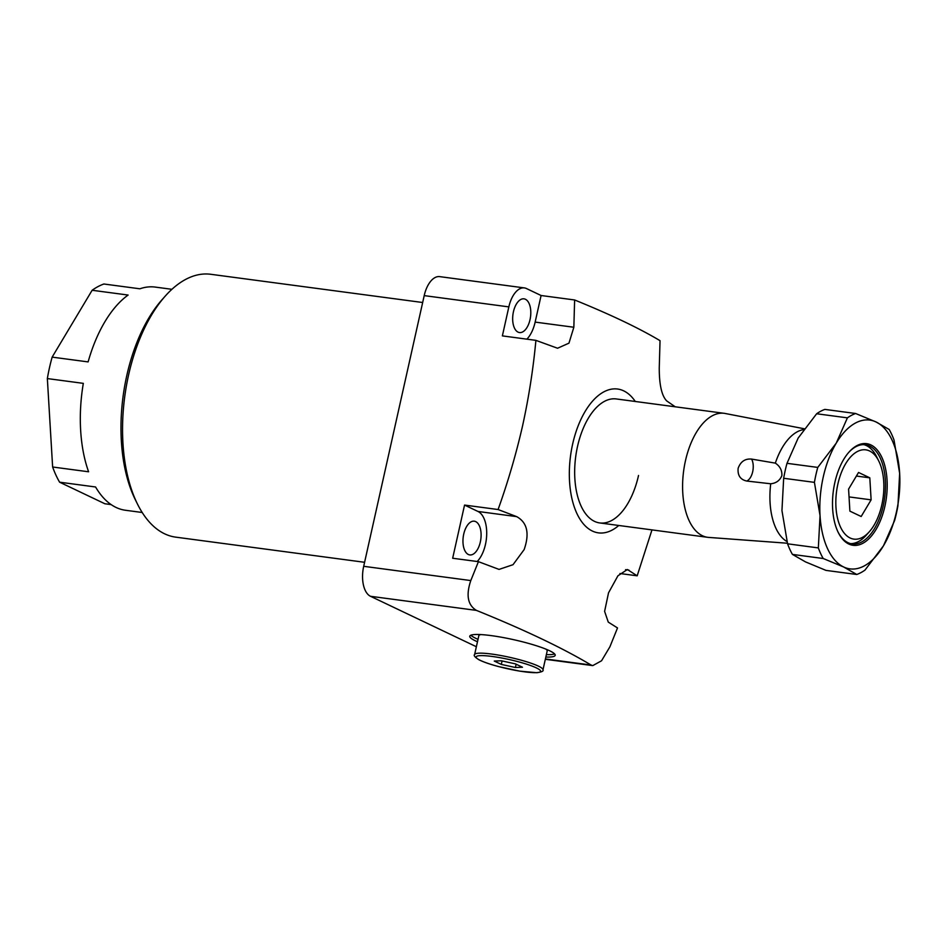 <?xml version="1.0" encoding="UTF-8"?>
<svg xmlns="http://www.w3.org/2000/svg" width="947" height="947" viewBox="0 0 947 947"><rect width="100%" height="100%" fill="white"/><g stroke="black" fill="none" stroke-linecap="round" stroke-linejoin="round"><path stroke-width="1.42" d="M545.839 657.04A43.775 6.203 -167.4 0 0 555.191 655.324A43.775 6.203 -167.4 0 0 534.439 645.132A43.775 6.203 -167.4 0 0 491.114 635.603A43.775 6.203 -167.4 0 0 469.748 636.218A43.775 6.203 -167.4 0 0 477.477 641.758M470.872 635.212A43.775 6.203 -167.4 0 0 478.022 639.343M804.299 428.778L725.189 413.484A62.538 32.6 97.6 0 0 724.206 413.318L616.284 398.947A62.538 32.6 97.6 0 0 577.528 446.416A62.538 32.6 97.6 0 0 599.771 522.945A62.538 32.6 97.6 0 0 638.527 475.477M635.283 401.481A72.552 37.821 97.6 0 0 572.639 444.084A72.552 37.821 97.6 0 0 578.877 517.346A72.552 37.821 97.6 0 0 618.77 525.478M674.998 406.642L666.724 400.924C661.74 395.846 659.242 384.849 659.254 367.945L660.035 340.671C638.965 328.1 610.495 314.534 574.628 299.974L573.846 327.248L568.958 343.157L557.558 348.236L535.907 340.364L502.372 335.889L508.847 306.887L424.209 295.618L363.695 566.306L470.789 580.57L478.424 561.666L452.666 558.245L464.551 505.071L498.086 509.533C508.006 481.834 516.174 453.885 522.602 425.7C528.781 397.491 533.22 369.046 535.907 340.364M477.193 561.512A27.522 14.347 97.6 0 0 485.456 544.442A27.522 14.347 97.6 0 0 477.975 511.463L464.551 505.071M498.086 509.533L516.66 516.624C527.242 522.46 529.74 533.457 524.141 549.603L513.025 564.696L499.045 569.407L478.424 561.666M480.33 542.004A17.01 8.866 97.6 0 0 474.281 521.193A17.01 8.866 97.6 0 0 463.734 534.096A17.01 8.866 97.6 0 0 469.783 554.918A17.01 8.866 97.6 0 0 480.33 542.004M530.024 319.66A17.01 8.866 97.6 0 0 523.975 298.838A17.01 8.866 97.6 0 0 513.44 311.752A17.01 8.866 97.6 0 0 519.489 332.563A17.01 8.866 97.6 0 0 530.024 319.66M137.54 504.195L135.421 499.909A127.585 66.515 -82.4 0 1 126.803 375.497A127.585 66.515 -82.4 0 1 162.079 299.666L165.251 296.091A132.592 69.119 97.6 0 0 128.603 374.905A132.592 69.119 97.6 0 0 137.54 504.195A132.592 69.119 97.6 0 0 175.763 537.15L364.595 562.293M142.204 512.493L125.501 510.267A112.575 58.69 -82.4 0 1 95.576 486.983L59.602 482.189A112.575 58.69 -82.4 0 1 52.63 467.001L88.604 471.784A112.575 58.69 -82.4 0 1 83.324 383.357L47.35 378.575A112.575 58.69 -82.4 0 1 49.481 367.72A112.575 58.69 -82.4 0 1 52.144 357.126L88.118 361.908A112.575 58.69 -82.4 0 1 128.105 295.05L92.131 290.267A112.575 58.69 -82.4 0 1 103.898 284.005L139.884 288.799A112.575 58.69 -82.4 0 1 155.213 287.083L171.928 289.309M59.602 482.189L104.868 503.757L111.142 504.597M574.628 299.974L541.092 295.511L526.461 288.539A25.013 13.045 97.6 0 0 524.354 287.912A25.013 13.045 97.6 0 0 508.847 306.887M651.974 529.894L637.177 575.812L627.364 569.514L617.929 575.788L608.519 592.869L604.612 611.371L608.27 622.108L617.515 627.944L609.88 646.848L601.546 660.781L592.775 665.611L545.33 659.301M637.177 575.812L619.93 573.515M52.63 467.001L47.35 378.575M52.144 357.126L92.131 290.267M545.413 658.958L591.106 665.043C562.873 648.127 524.638 629.909 476.424 610.389L370.502 596.29L476.365 646.73M370.502 596.29A25.013 13.045 -82.4 0 1 363.695 566.306M424.209 295.618A25.013 13.045 -82.4 0 1 439.704 276.631L524.354 287.912M422.67 302.507L210.767 274.287A132.592 69.119 97.6 0 0 165.251 296.091M591.106 665.043L592.775 665.611M470.789 580.57C465.865 595.19 467.747 605.133 476.424 610.389M526.887 339.156A27.522 14.347 97.6 0 0 535.15 322.098L541.092 295.511M546.383 654.626A43.775 6.203 -167.4 0 0 554.611 653.927M746.674 481.029L770.716 483.775C776.126 483.242 779.843 480.52 781.879 475.631C782.127 470.339 779.949 466.161 775.333 463.13L751.575 459.082C745.04 458.537 740.566 461.615 738.139 468.303C737.488 475.382 740.341 479.632 746.674 481.029A12.512 6.522 97.6 0 0 752.676 471.748A12.512 6.522 97.6 0 0 751.575 459.082M837.882 484.012A45.03 23.474 97.6 0 0 842.783 531.172A45.03 23.474 97.6 0 0 869.358 531.717A45.03 23.474 97.6 0 0 881.811 504.94A45.03 23.474 97.6 0 0 878.769 461.035A45.03 23.474 97.6 0 0 837.882 484.012M869.358 531.717L866.185 535.28A50.037 26.09 -82.4 0 1 850.607 543.625M724.206 413.318A62.538 32.6 97.6 0 0 685.45 460.787A62.538 32.6 97.6 0 0 707.693 537.316A62.538 32.6 97.6 0 0 708.687 537.411L787.419 543.235M616.284 398.947A62.538 32.6 97.6 0 0 577.528 446.416A62.538 32.6 97.6 0 0 599.771 522.945L707.693 537.316M770.716 483.775A57.542 29.996 97.6 0 0 786.993 541.554M803.707 429.595A57.542 29.996 97.6 0 0 775.333 463.13M863.794 444.628A50.037 26.09 -82.4 0 1 876.638 456.75L878.769 461.035M858.538 472.458L848.583 489.114L849.885 511.131L861.166 516.506L871.122 499.85L869.808 477.833L858.538 472.458M856.396 476.045L869.808 477.833M849.045 496.915L871.122 499.85M834.84 482.568A51.28 26.741 -82.4 0 1 849.021 452.074A51.28 26.741 -82.4 0 1 879.278 452.702A51.28 26.741 -82.4 0 1 884.865 506.396A51.28 26.741 -82.4 0 1 838.296 532.569A51.28 26.741 -82.4 0 1 834.84 482.568M838.036 532.025A50.037 26.09 97.6 0 0 852.182 543.933A50.037 26.09 97.6 0 0 883.196 505.97A50.037 26.09 97.6 0 0 865.392 444.747A50.037 26.09 97.6 0 0 848.619 452.536M825.985 570.39L805.554 561.914L792.438 554.409L823.203 558.505L843.647 566.981L856.751 574.486L825.985 570.39M787.573 543.815L781.95 510.551L783.666 478.271L814.42 482.366L820.043 515.63L818.338 547.911L787.573 543.815A82.555 43.041 97.6 0 0 792.438 554.409M787.004 463.32L798.167 438.047L816.645 413.756L847.411 417.852L836.248 443.125L817.77 467.416L787.004 463.32A82.555 43.041 97.6 0 0 783.666 478.271M856.751 574.486A82.555 43.041 -82.4 0 0 864.954 570.13L883.444 545.839L894.595 520.566A82.555 43.041 -82.4 0 0 897.945 505.615L899.65 473.334L894.027 440.071A82.555 43.041 -82.4 0 0 889.162 429.476L876.058 421.971L855.615 413.496L824.861 409.4A82.555 43.041 97.6 0 0 816.645 413.756M847.411 417.852A82.555 43.041 -82.4 0 1 855.615 413.496M814.42 482.366A82.555 43.041 -82.4 0 1 817.77 467.416M823.203 558.505A82.555 43.041 -82.4 0 1 818.338 547.911M843.647 566.981A75.05 39.123 97.6 0 0 883.444 545.839A75.05 39.123 97.6 0 0 899.65 473.334A75.05 39.123 97.6 0 0 876.058 421.971A75.05 39.123 97.6 0 0 836.248 443.125A75.05 39.123 97.6 0 0 820.043 515.63A75.05 39.123 97.6 0 0 843.647 566.981M480.898 634.585A35.027 4.96 -167.4 0 0 478.827 635.721L474.613 654.566A35.027 4.96 12.6 0 1 479.194 653.181A35.027 4.96 12.6 0 1 518.175 659.372A35.027 4.96 12.6 0 1 542.974 669.849L547.188 650.991A35.027 4.96 -167.4 0 0 545.803 649.086M501.306 664.415L515.405 667.493L522.472 667.233L515.417 663.871L501.318 660.781L494.263 661.053L501.306 664.415L502.076 660.947M516.139 664.214L515.405 667.493M628.915 570.106L625.565 569.656M573.846 327.248L535.15 322.098M516.66 516.624L477.975 511.463M480.449 655.632A33.027 4.676 -167.4 0 0 492.227 664.758A33.027 4.676 -167.4 0 0 536.274 672.642A33.027 4.676 -167.4 0 0 524.508 663.527A33.027 4.676 -167.4 0 0 480.449 655.632M474.613 654.566C473.441 655.395 474.838 657.1 478.78 659.68C483.124 661.917 489.694 664.214 498.513 666.57L519.844 671.151L536.783 672.713C541.731 672.039 543.791 671.092 542.974 669.849"/></g></svg>
